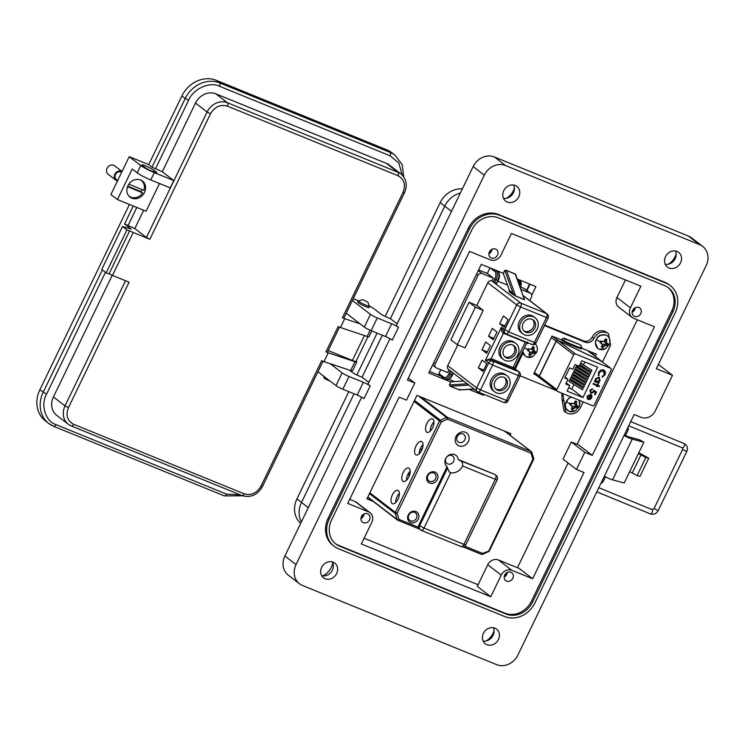 <?xml version="1.0" encoding="UTF-8"?>
<svg xmlns="http://www.w3.org/2000/svg" width="745" height="745" viewBox="0 0 745 745"><rect width="100%" height="100%" fill="white"/><g stroke="black" fill="none" stroke-linecap="round" stroke-linejoin="round"><path stroke-width="1.12" d="M475.645 390.259L472.842 389.123M454.469 381.626L448.844 379.335M440.835 376.067L429.52 371.457M530.058 284.227L526.994 290.578M592.852 352.739L592.2 354.099M478.104 584.732L364.1 538.244M637.31 319.791L577.096 444.346M568.081 463.008L517.449 567.737M450.79 381.962L428.775 372.984L481.298 264.345L503.313 273.322M517.319 279.04L535.897 286.611L531.772 295.16M483.831 394.319L483.384 395.25L468.959 389.365M373.217 501.422L366.94 498.861L416.958 395.39L510.912 433.692L510.111 435.341M480.264 392.857L483.384 395.25M544.679 325.062L583.707 340.977C587.246 342.02 590.068 340.744 592.173 337.14C595.357 331.721 599.623 329.793 604.968 331.348L608.497 333.704L610.574 345.252L602.482 361.986M583.186 401.9L580.402 407.664C577.226 413.084 572.952 415.012 567.606 413.456L564.077 411.1L562 399.544L561.842 393.192M522.915 350.876A7.841 6.826 -52.5 0 0 526.743 356.976A7.841 6.826 -52.5 0 0 532.805 356.483L526.631 356.976L525.197 356.147L522.701 351.342M594.463 353.4L593.607 355.179M515.251 369.036L523.009 352.99M556.17 390.501L520.15 375.806M565.772 412.404L562.773 393.574M544.437 325.574L585.402 342.281C588.95 343.324 591.772 342.048 593.867 338.444C597.052 333.024 601.317 331.097 606.672 332.652L608.497 333.704M581.761 348.213L596.41 354.192L595.311 356.483M535.534 374.661L533.737 373.925L552.026 336.097L561.609 339.999M579.107 400.233A7.841 6.826 -52.5 0 1 579.591 405.252L579.591 405.252A7.841 6.826 -52.5 0 1 578.977 406.956A8.791 1.006 25.8 0 1 578.967 406.994L579.591 405.252L579.135 400.242M571.219 397.02L568.333 398.594L565.176 404.526L566.004 408.605L569.096 411.37L575.27 410.877A7.841 6.826 -52.5 0 1 569.208 411.38A7.841 6.826 -52.5 0 1 566.228 401.76A7.841 6.826 -52.5 0 1 571.573 397.169M570.186 403.865A4.656 4.051 -52.5 0 1 570.605 403.157L573.762 403.734L575.289 401.034A4.656 4.051 -52.5 0 1 575.978 401.248A4.656 4.051 -52.5 0 1 576.621 401.583L576.388 404.805L578.046 406.193A4.656 4.051 -52.5 0 1 577.747 406.947A4.656 4.051 -52.5 0 1 577.338 407.664L574.991 407.701L572.654 409.778A4.656 4.051 -52.5 0 1 571.322 409.238L572.356 406.63L569.888 404.628A4.656 4.051 -52.5 0 1 570.186 403.865A8.791 1.006 25.8 0 1 566.228 401.76M577.17 405.801L578.046 406.193M576.388 404.805L574.702 404.135L575.838 405.382M576.36 403.175L574.898 402.309M574.87 402.402L574.702 404.135M576.621 401.583L574.963 402.114M572.151 403.753L570.549 403.231M577.338 407.664L576.006 406.463A3.734 3.25 127.5 0 0 576.416 405.625M571.331 405.448L570.102 404.06M572.356 406.63L570.558 404.246M571.974 408.288L572.654 409.778M573.678 408.707L572.179 407.869M574.991 407.701L573.659 406.304L572.281 407.655M576.351 407.496L575.429 406.23L573.659 406.304M576.006 406.463L575.429 406.23M535.199 343.966A7.841 6.826 -52.5 0 1 537.126 350.848L537.126 350.848A7.841 6.826 -52.5 0 1 536.512 352.562A8.791 1.006 25.8 0 0 536.512 352.562L537.126 350.848C537.722 347.719 536.959 345.298 534.836 343.585M526.035 344.432A7.841 6.826 -52.5 0 1 528.401 343.007M527.721 349.47A4.656 4.051 -52.5 0 1 528.14 348.753L531.297 349.34L532.815 346.639A4.656 4.051 -52.5 0 1 533.513 346.844A4.656 4.051 -52.5 0 1 534.146 347.179L533.923 350.411L535.581 351.789A4.656 4.051 -52.5 0 1 535.282 352.553A4.656 4.051 -52.5 0 1 534.873 353.26L532.517 353.298L530.189 355.384A4.656 4.051 -52.5 0 1 528.857 354.834L529.891 352.227L527.423 350.224A4.656 4.051 -52.5 0 1 527.721 349.47A8.791 1.006 25.8 0 1 524.433 347.747M534.705 351.398L535.581 351.789M533.923 350.411L532.237 349.731L533.373 350.988M533.886 348.772L532.433 347.906M532.396 348.008L532.237 349.731M534.146 347.179L532.498 347.71M529.686 349.358L528.084 348.828M534.873 353.26L533.532 352.068A3.734 3.25 127.5 0 0 533.942 351.221M528.866 351.044L527.637 349.656M529.891 352.227L528.093 349.843M529.509 353.884L530.189 355.384M531.213 354.303L529.714 353.465M532.517 353.298L531.194 351.901L529.816 353.251M533.886 353.093L532.964 351.836L531.194 351.901M533.532 352.068L532.964 351.836M606.104 335.203A7.841 6.826 -52.5 0 1 609.699 343.1L609.699 343.1A7.841 6.826 -52.5 0 1 609.084 344.814A8.791 1.006 25.8 0 1 609.075 344.851L609.699 343.1C610.295 339.971 609.531 337.55 607.417 335.846L605.983 335.026L600.554 335.157C600.032 335.762 597.443 335.101 595.283 342.383L597.779 348.409L599.213 349.228L605.378 348.735A7.841 6.826 -52.5 0 1 599.325 349.228A7.841 6.826 -52.5 0 1 596.345 339.618A7.841 6.826 -52.5 0 1 606.104 335.203M600.293 341.722A4.656 4.051 -52.5 0 1 600.712 341.014L603.869 341.592L605.396 338.891A4.656 4.051 -52.5 0 1 606.095 339.096A4.656 4.051 -52.5 0 1 606.728 339.441L606.495 342.663L608.153 344.05A4.656 4.051 -52.5 0 1 607.864 344.805A4.656 4.051 -52.5 0 1 607.445 345.512L605.098 345.559L602.761 347.636A4.656 4.051 -52.5 0 1 601.429 347.096L602.472 344.488L600.004 342.476A4.656 4.051 -52.5 0 1 600.293 341.722A8.791 1.006 25.8 0 1 596.345 339.618M607.277 343.659L608.153 344.05M606.495 342.663L604.819 341.992L605.946 343.24M606.467 341.024L605.005 340.158M604.977 340.26L604.819 341.992M606.728 339.441L605.07 339.962M602.258 341.61L600.666 341.089M607.445 345.512L606.113 344.32A3.734 3.25 127.5 0 0 606.523 343.473M601.439 343.305L600.209 341.918M602.472 344.488L600.666 342.104M602.09 346.146L602.761 347.636M603.795 346.555L602.295 345.727M605.098 345.559L603.767 344.153L602.398 345.512M606.458 345.354L605.536 344.088L603.767 344.153M606.113 344.32L605.536 344.088M392.075 503.518A7.226 3.474 -67.8 0 0 392.475 503.75A7.226 3.474 -67.8 0 0 398.23 498.796A7.226 3.474 -67.8 0 0 398.324 490.582A7.226 3.474 -67.8 0 0 397.932 490.359A7.226 3.474 -67.8 0 0 392.168 495.304A7.226 3.474 -67.8 0 0 392.075 503.518M402.859 481.205A7.226 3.474 -67.8 0 0 403.259 481.438A7.226 3.474 -67.8 0 0 409.014 476.493A7.226 3.474 -67.8 0 0 409.117 468.279A7.226 3.474 -67.8 0 0 408.716 468.046A7.226 3.474 -67.8 0 0 402.952 472.991A7.226 3.474 -67.8 0 0 402.859 481.205M415.682 454.692A7.226 3.474 -67.8 0 0 416.073 454.925A7.226 3.474 -67.8 0 0 421.838 449.971A7.226 3.474 -67.8 0 0 421.931 441.766A7.226 3.474 -67.8 0 0 421.53 441.534A7.226 3.474 -67.8 0 0 415.775 446.478A7.226 3.474 -67.8 0 0 415.682 454.692M426.615 432.063A7.226 3.474 -67.8 0 0 427.015 432.286A7.226 3.474 -67.8 0 0 432.78 427.341A7.226 3.474 -67.8 0 0 432.873 419.128A7.226 3.474 -67.8 0 0 432.472 418.904A7.226 3.474 -67.8 0 0 426.717 423.849A7.226 3.474 -67.8 0 0 426.615 432.063M447.782 463.939A4.703 4.088 127.5 0 0 453.37 461.77A4.703 4.088 127.5 0 0 452.671 456.005A4.703 4.088 127.5 0 0 451.842 455.53A4.703 4.088 127.5 0 0 446.264 457.7A4.703 4.088 127.5 0 0 446.953 463.465A4.703 4.088 127.5 0 0 447.782 463.939M447.037 466.715A7.226 6.286 -52.5 0 1 446.097 457.868A7.226 6.286 -52.5 0 1 454.655 454.59A7.226 6.286 -52.5 0 1 458.156 459.497L460.187 460.634C462.207 461.788 462.99 463.567 462.533 465.97A10.57 9.191 -52.5 0 1 450.762 472.703L449.161 471.846L447.037 466.715L418.802 525.123L419.649 525.774L447.326 468.521M415.878 511.545A6.146 5.345 -52.5 0 1 418.215 519.079A6.146 5.345 -52.5 0 1 410.56 522.534A6.146 5.345 -52.5 0 1 408.232 515.009A6.146 5.345 -52.5 0 1 415.878 511.545M410.625 520.811A4.703 4.088 127.5 0 0 416.204 518.641A4.703 4.088 127.5 0 0 415.514 512.877A4.703 4.088 127.5 0 0 414.686 512.402A4.703 4.088 127.5 0 0 409.098 514.572A4.703 4.088 127.5 0 0 409.787 520.336A4.703 4.088 127.5 0 0 410.625 520.811M434.95 472.097A6.146 5.345 -52.5 0 1 437.278 479.631A6.146 5.345 -52.5 0 1 429.632 483.086A6.146 5.345 -52.5 0 1 427.295 475.561A6.146 5.345 -52.5 0 1 434.95 472.097M429.688 481.363A4.703 4.088 127.5 0 0 435.276 479.193A4.703 4.088 127.5 0 0 434.586 473.429A4.703 4.088 127.5 0 0 433.758 472.954A4.703 4.088 127.5 0 0 428.17 475.124A4.703 4.088 127.5 0 0 428.859 480.888A4.703 4.088 127.5 0 0 429.688 481.363M465.439 432.277A7.59 6.603 -52.5 0 1 468.326 441.58A7.59 6.603 -52.5 0 1 458.873 445.855A7.59 6.603 -52.5 0 1 455.996 436.551A7.59 6.603 -52.5 0 1 465.439 432.277M458.995 442.4A4.703 4.088 127.5 0 0 464.582 440.23A4.703 4.088 127.5 0 0 463.884 434.465A4.703 4.088 127.5 0 0 463.055 433.99A4.703 4.088 127.5 0 0 457.477 436.16A4.703 4.088 127.5 0 0 458.166 441.925A4.703 4.088 127.5 0 0 458.995 442.4M433.963 421.977A7.226 3.474 -67.8 0 0 430.228 431.132M423.02 444.607A7.226 3.474 -67.8 0 0 420.189 449.058L422.266 448.9M410.197 471.129A7.226 3.474 -67.8 0 0 409.731 471.613L410.132 472.544M399.413 493.432A7.226 3.474 -67.8 0 0 395.688 502.586M460.187 460.634L494.643 474.369L458.156 459.497M494.643 474.369A3.613 3.148 -52.5 0 1 495.285 474.742L496.133 475.394A3.613 3.148 -52.5 0 0 495.5 475.021A3.613 1.741 -67.8 0 1 495.35 479.342L462.533 465.97M367.834 497.017L397.132 519.498A1.443 0.605 -17.2 0 0 398.975 519.358L418.448 527.302A3.613 3.148 -52.5 0 1 418.802 525.123M418.448 527.302L419.612 529.118M419.305 529.006L397.858 520.261A1.443 1.443 0 0 1 397.523 520.075A1.443 1.257 127.5 0 1 397.132 519.498L395.26 513.454A1.443 0.605 -17.2 0 0 397.104 513.314L398.975 519.358A1.443 0.698 -67.8 0 1 397.858 520.261A1.443 0.698 -67.8 0 1 397.783 520.215A1.443 1.257 127.5 0 1 397.523 520.075L367.741 497.213M414.527 400.419L440.332 420.217L441.282 421.912L397.104 513.314L395.362 512.392L439.541 420.99L414.043 401.425M420.916 397.001L447.484 417.396A1.443 1.257 127.5 0 0 446.478 417.442L447.428 419.128L441.282 421.912L439.541 420.99A1.443 1.257 127.5 0 1 440.332 420.217L446.478 417.442L418.634 396.079M533.588 458.24A1.443 0.605 162.8 0 1 533.699 458.389L531.818 452.336A1.443 1.443 0 0 0 531.325 451.619A1.443 1.257 127.5 0 1 531.716 452.187A1.443 0.605 162.8 0 1 531.818 452.336A1.443 0.605 162.8 0 1 531.008 453.202L447.428 419.128A1.443 0.698 112.2 0 0 447.484 417.396L531.064 451.47L504.495 431.076M533.495 459.293L533.616 459.442A1.443 1.443 0 0 0 533.699 458.389A1.443 0.605 162.8 0 1 532.88 459.255L531.008 453.202A1.443 0.698 112.2 0 0 531.064 451.47A1.443 1.257 127.5 0 1 531.325 451.619L504.626 431.132M488.515 551.468L532.88 459.255L533.616 459.442L489.428 550.844L482.555 553.433A1.443 0.698 112.2 0 1 481.438 554.336A1.443 0.698 112.2 0 1 481.363 554.289L463.045 546.821M482.378 554.252L482.555 553.433L464.675 546.15M420.189 449.058A7.226 3.474 -67.8 0 0 419.733 450.427A7.226 3.474 -67.8 0 0 419.435 451.787A7.226 3.474 -67.8 0 0 419.286 453.761M419.435 451.787L420.944 451.675M409.731 471.613A7.226 3.474 -67.8 0 0 408.93 472.628A7.226 3.474 -67.8 0 0 408.195 473.811A7.226 3.474 -67.8 0 0 406.472 480.274M408.195 473.811L409.191 476.092M409.769 474.388L408.223 473.764M421.912 449.803L420.18 449.095M513.286 345.242A7.226 6.286 -52.5 0 1 513.407 353.94A7.226 6.286 -52.5 0 1 505.091 356.846A7.226 6.286 -52.5 0 1 504.57 356.604M506.507 357.935A7.226 6.286 127.5 0 0 515.102 354.601A7.226 6.286 127.5 0 0 514.041 345.736A7.226 6.286 127.5 0 0 512.765 345A7.226 6.286 127.5 0 0 504.169 348.334A7.226 6.286 127.5 0 0 505.231 357.2A7.226 6.286 127.5 0 0 506.507 357.935M514.013 342.411A10.123 8.8 127.5 0 0 501.981 347.086A10.123 8.8 127.5 0 0 503.471 359.5A10.123 8.8 127.5 0 0 505.259 360.524A10.123 8.8 127.5 0 0 517.291 355.849A10.123 8.8 127.5 0 0 515.801 343.436A10.123 8.8 127.5 0 0 514.013 342.411M515.801 343.436L514.385 342.346A10.123 8.8 127.5 0 0 512.597 341.331A10.123 8.8 127.5 0 0 500.565 345.997A10.123 8.8 127.5 0 0 502.055 358.41L503.471 359.5M532.601 319.558A7.226 6.286 -52.5 0 1 532.712 328.256A7.226 6.286 -52.5 0 1 524.405 331.162A7.226 6.286 -52.5 0 1 523.884 330.92M525.821 332.251A7.226 6.286 127.5 0 0 534.416 328.918A7.226 6.286 127.5 0 0 533.355 320.052A7.226 6.286 127.5 0 0 532.079 319.316A7.226 6.286 127.5 0 0 523.484 322.65A7.226 6.286 127.5 0 0 524.545 331.516A7.226 6.286 127.5 0 0 525.821 332.251M533.327 316.727A10.123 8.8 127.5 0 0 521.295 321.402A10.123 8.8 127.5 0 0 522.785 333.816A10.123 8.8 127.5 0 0 524.573 334.84A10.123 8.8 127.5 0 0 536.605 330.165A10.123 8.8 127.5 0 0 535.115 317.752A10.123 8.8 127.5 0 0 533.327 316.727M535.115 317.752L533.69 316.662A10.123 8.8 127.5 0 0 531.911 315.647A10.123 8.8 127.5 0 0 519.88 320.313A10.123 8.8 127.5 0 0 521.37 332.726L522.785 333.816M504.542 377.603A7.226 6.286 -52.5 0 1 504.654 386.301A7.226 6.286 -52.5 0 1 496.347 389.207A7.226 6.286 -52.5 0 1 495.825 388.955M497.762 390.287A7.226 6.286 127.5 0 0 506.358 386.953A7.226 6.286 127.5 0 0 505.296 378.088A7.226 6.286 127.5 0 0 504.02 377.352A7.226 6.286 127.5 0 0 495.425 380.695A7.226 6.286 127.5 0 0 496.487 389.56A7.226 6.286 127.5 0 0 497.762 390.287M505.268 374.772A10.123 8.8 127.5 0 0 493.237 379.438A10.123 8.8 127.5 0 0 494.727 391.851A10.123 8.8 127.5 0 0 496.515 392.876A10.123 8.8 127.5 0 0 508.546 388.21A10.123 8.8 127.5 0 0 507.056 375.797A10.123 8.8 127.5 0 0 505.268 374.772M507.056 375.797L505.641 374.707A10.123 8.8 127.5 0 0 503.853 373.683A10.123 8.8 127.5 0 0 491.821 378.348A10.123 8.8 127.5 0 0 493.311 390.762L494.727 391.851M483.207 310.358L475.403 307.173L457.272 344.674L465.076 347.859L483.207 310.358L476.837 305.459L487.817 282.746A3.25 2.831 -52.5 0 1 491.868 280.921L493.376 278.146L482.08 273.536A3.25 2.831 127.5 0 0 478.029 275.371L435.201 363.97A3.25 2.831 127.5 0 0 436.44 367.956L447.736 372.565L449.049 369.855M497.856 281.172L507.457 285.084M496.664 283.333L497.651 280.306L496.04 279.645L494.596 282.644L496.207 283.296M494.596 282.644L492.017 280.977M523.912 298.643L524.564 299.779L515.754 296.184L511.582 293.614A1.08 0.941 127.5 0 0 512.933 293.008L504.784 270.361A1.08 0.522 -67.8 0 0 504.589 270.686L503.266 273.434L509.31 290.224L515.633 296.007L524.443 299.602L515.289 274.169L505.892 270.193L515.531 274.123M529.788 300.617L531.464 297.153A3.25 2.831 127.5 0 0 530.226 293.167L521.062 289.433M447.726 365.683L476.623 387.866A3.25 2.831 127.5 0 0 477.284 391.516L448.388 369.343A3.25 2.831 -52.5 0 1 447.726 365.683L457.775 344.888M476.837 305.459L469.024 302.284L450.893 339.785L457.272 344.674M490.415 345.587L485.74 342.002L481.987 349.759L486.662 353.344L490.415 345.587M496.98 332.009L492.305 328.415L488.552 336.181L493.227 339.767L496.98 332.009M486.746 363.709L482.071 360.124L478.318 367.881L482.993 371.476L486.746 363.709M504.328 327.334L508.081 319.577L503.406 315.992L499.653 323.749L504.328 327.334M489.986 267.893L487.286 273.471L493.376 278.146M440.761 369.716L438.907 373.543L443.871 377.352A6.146 2.952 -67.8 0 0 448.937 373.701L450.325 370.833M529.62 284.05L526.603 290.28M530.226 293.167L524.135 288.492L521.211 287.3M524.135 288.492A3.25 2.831 -52.5 0 1 524.704 288.827L530.794 293.502M461.76 381.161L462.31 380.034M439.327 374.875A1.08 0.941 -52.5 0 1 438.907 373.543M487.286 273.471L478.597 269.932M483.673 370.069L478.318 367.881M487.342 351.938L481.987 349.759M493.907 338.36L488.552 336.181M505.008 325.928L499.653 323.749M514.674 368.868L514.786 368.952A4.34 0.494 -154.2 0 1 512.96 368.822L491.123 359.919L485.368 360.44L491.16 358.615L513.007 367.527L525.281 342.141L503.434 333.238C501.879 332.279 501.199 330.296 501.394 327.297L504.328 332.596M503.704 332.233L505.343 333.481A3.25 2.831 -52.5 0 1 504.682 329.821L516.713 304.928L487.817 282.746M475.403 307.173L469.024 302.284M463.623 381.04L450.846 381.859L449.514 384.606A1.08 0.522 -67.8 0 0 449.384 384.969L450.539 386.31L459.339 389.905L473.95 388.965M511.582 293.614L509.086 291.705L509.31 290.224M515.568 274.169L524.443 299.602A1.08 0.522 112.2 0 0 524.564 299.779M515.754 296.184A1.08 0.522 112.2 0 1 515.633 296.007L506.488 270.575L504.784 270.361M459.954 389.281L459.339 389.905L459.954 389.281M459.423 389.97L450.213 386.217L468.959 385.128M601.634 361.912L600.973 360.878L557.847 340.418L552.418 336.256M587.684 350.634L601.224 361.018L587.554 350.578M601.122 360.99L610.872 368.421A1.425 1.239 -52.5 0 1 611.161 370.023L594.296 404.908A1.425 1.239 -52.5 0 1 592.526 405.708L557.39 391.376A1.425 1.239 -52.5 0 1 556.85 389.635L573.715 354.76A1.425 1.239 -52.5 0 1 575.485 353.959L557.986 340.53L601.122 360.99L610.621 368.281A1.425 1.239 -52.5 0 1 610.872 368.421M567.951 379.326L564.719 378.004L569.599 367.918L572.831 369.231L575.075 364.575L579.126 366.233L581.789 360.738L597.639 367.201L582.944 397.588L567.094 391.125L569.748 385.631L565.697 383.982L567.951 379.326L565.129 377.156M566.209 382.921L569.748 385.631M562.95 341.34A22.266 2.552 25.8 0 0 581.435 348.883L581.826 348.073A22.266 2.552 -154.2 0 1 563.332 340.54L562.95 341.34L561.497 340.232L561.888 339.422A1.993 1.732 -52.5 0 1 564.365 338.304L579.619 344.525A1.993 1.732 -52.5 0 1 579.973 344.721L581.072 345.568L581.826 348.073M551.309 337.569L556.049 341.21L539.194 376.085L534.454 372.444M610.621 368.281L575.485 353.959M587.302 398.752L587.749 396.117L590.264 394.999L588.131 399.404L589.947 399.497L591.781 397.877L591.884 395.604L590.664 394.431L587.162 395.967L587.302 398.752M591.195 394.738L590.664 394.431M599.306 386.59L599.595 385.985L597.797 385.249L598.207 384.383L597.658 384.159L597.248 385.025L593.327 383.424L593.029 384.029L596.95 385.631L596.531 386.487L597.08 386.711L597.499 385.854L599.306 386.59L597.499 385.854M602.174 376.579L602.286 377.259L604.987 374.837C605.909 372.575 605.434 370.935 603.552 369.92L600.964 369.883L598.552 372.221L598.412 375.676L599.036 375.294L599.176 372.472L603.226 370.507L603.813 370.842L603.077 370.395L604.372 374.539L602.174 376.579M604.297 370.339L603.552 369.92M594.286 381.44L598.757 383.256L599.045 382.651L598.216 382.315L600.088 380.695L599.036 377.175L595.469 378.786L595.348 381.151L594.575 380.835L594.286 381.44M599.548 377.464L599.036 377.175M591.213 392.801L590.487 390.454L592.592 388.815L589.882 390.166L590.897 393.388L593.923 392.084L594.184 391.246L595.618 392.261L594.51 394.552L595.143 394.813L596.475 392.047L593.756 390.11L593.346 391.721L590.776 392.531M556.85 389.635L539.333 376.197A1.425 1.239 127.5 0 0 539.184 376.774L539.035 376.663A1.425 1.239 -52.5 0 1 539.194 376.085M556.049 341.21A1.425 1.239 -52.5 0 1 556.422 340.716L556.562 340.819A1.425 1.239 127.5 0 0 556.189 341.312L573.715 354.76M557.986 340.53L556.645 340.754L557.847 340.418M568.714 387.772L571.788 389.02L573.976 384.495M574.74 382.921L575.224 381.906M575.987 380.332L576.472 379.326M577.235 377.743L577.729 376.737M578.483 375.154L578.977 374.148M579.74 372.575L580.225 371.559M580.988 369.986L581.472 368.98M582.236 367.397L582.73 366.391M583.493 364.808L584.853 361.986M574.321 372.565L573.399 372.183L572.709 373.618L586.259 382.045L586.948 380.621L574.321 372.565M573.073 375.154L572.151 374.772L571.462 376.197L585.002 384.634L585.691 383.209L573.073 375.154M571.825 377.734L570.894 377.361L570.204 378.786L583.754 387.223L584.443 385.798L571.825 377.734M570.568 380.322L569.646 379.95L568.957 381.375L582.506 389.812L583.195 388.387L570.568 380.322M575.568 369.976L574.646 369.604L573.957 371.029L587.507 379.466L588.196 378.032L575.568 369.976M576.826 367.387L575.894 367.015L575.205 368.44L588.755 376.877L589.444 375.452L576.826 367.387M576.751 365.264L576.462 365.851L590.003 374.288L590.692 372.863L579.414 365.637M587.749 396.117L587.814 398.314M587.675 398.203L587.2 398.603M590.524 394.329L591.884 395.604M591.735 395.502L591.781 397.877M591.642 397.765L589.947 399.497M589.807 399.385L587.991 399.292M587.609 396.014L590.264 394.999M597.797 385.249L598.049 384.318M599.436 385.91L599.166 386.478M597.36 385.742L597.08 386.711M593.048 383.982L596.95 385.631M602.146 377.147L604.987 374.837M603.077 370.395L599.176 372.472M599.036 372.37L599.036 375.294M598.896 375.191L598.347 375.527M604.223 370.284L604.838 374.726M539.333 376.197L556.189 341.312M571.788 389.02L582.944 397.588M579.899 364.631L591.26 371.699L591.949 370.274L580.662 363.057M598.757 383.256L598.887 382.585M598.607 383.154L594.305 381.393M598.896 377.063L600.088 380.695M599.948 380.583L598.216 382.315M596.335 391.945L595.143 394.813M594.994 394.701L594.529 394.515M594.184 391.246L595.618 392.261M594.044 391.134L593.923 392.084M593.784 391.982L590.757 393.286M592.415 388.778L592.303 389.421M592.163 389.309L590.487 390.454M590.347 390.343L591.074 392.69M561.888 339.422L563.332 340.54L565.353 339.059L579.619 344.525M590.636 395.176L588.978 399.022L590.636 395.176M586.948 380.621L573.399 372.183M585.691 383.209L572.151 374.772M584.443 385.798L570.894 377.361M583.195 388.387L569.646 379.95M588.196 378.032L574.646 369.604M589.444 375.452L575.894 367.015M590.692 372.863L579.34 365.795M591.949 370.274L580.588 363.206M596.661 381.626L595.87 378.926L599.027 377.929M596.326 381.449L596.009 379.037L598.952 377.864M590.785 395.278L591.223 397.681L588.978 399.022M598.598 377.668L599.529 380.481L596.801 381.738M638.744 452.895A7.785 0.894 -154.2 0 1 643.941 455.512L648.737 458.259L645.85 457.486L638.428 453.556L643.894 442.241L632.235 439.112A7.115 0.81 -154.2 0 1 629.721 438.218A7.115 0.81 -154.2 0 1 624.021 435.499M604.335 476.241A7.115 0.81 25.8 0 0 610.025 478.961A7.115 0.81 25.8 0 0 612.539 479.845L624.198 482.983L638.428 453.556M624.31 434.922L627.988 436.682L639.657 439.82L643.894 442.241M648.737 458.259L639.983 476.362L637.096 475.589L629.674 471.669M628.054 427.174A5.057 4.405 -52.5 0 1 627.718 430.889L625.53 435.415M637.096 475.589L645.85 457.486M605.489 476.856L603.646 480.683A5.057 4.405 -52.5 0 1 600.87 483.403M300.719 523.279A22.201 19.305 -52.5 0 1 296.938 498.917L348.8 391.647M356.855 374.977L377.1 333.099M385.156 316.429L440.165 202.649A22.201 19.305 -52.5 0 1 462.366 188.876M301.38 521.9A22.201 19.305 -52.5 0 1 301.511 502.428L354.033 393.779L301.511 502.428A22.201 19.305 127.5 0 0 301.38 521.9M451.507 211.347L444.737 206.16A22.201 19.305 -52.5 0 1 460.373 193.002A22.201 19.305 127.5 0 0 444.737 206.16L390.361 318.646L444.737 206.16L440.165 202.649M349.386 370.125L352.432 372.453A5.69 0.652 25.8 0 0 359.286 376.057L362.061 377.184L382.334 335.241L362.061 377.184L368.831 382.381M367.862 302.181L369.241 306.046A5.886 0.67 -154.2 0 1 369.241 306.139A5.886 0.67 -154.2 0 1 366.251 305.348A5.886 0.67 -154.2 0 1 358.652 301.017A5.886 0.67 -154.2 0 1 358.727 300.961L362.61 299.639L367.862 302.181L362.61 299.639M323.516 376.048L324.429 378.609L330.026 381.04M144.474 192.433A10.16 8.838 127.5 0 0 142.407 181.007A10.16 8.838 127.5 0 0 127.963 185.71A10.16 8.838 127.5 0 0 130.03 197.136A10.16 8.838 127.5 0 0 144.474 192.433M325.947 351.845L338.146 326.599L340.446 327.53L344.712 318.702L342.421 317.761L403.082 192.275C405.932 184.676 404.218 179.145 397.942 175.671L227.374 106.135C220.362 104.188 214.737 106.731 210.509 113.771L149.847 239.257L133.225 232.477L112.476 275.399L129.099 282.178L68.438 407.664C65.588 415.263 67.301 420.795 73.578 424.268L244.146 493.805C251.158 495.751 256.783 493.209 261.011 486.168L321.672 360.682L323.963 361.623L328.238 352.785L325.947 351.845L327.381 352.227L339.506 327.148M323.963 361.623L350.681 370.563A7.059 0.81 25.8 0 0 352.534 370.852L356.808 362.014A7.059 0.81 -154.2 0 1 354.955 361.725L328.238 352.785M109.142 273.788L112.476 275.399M149.847 239.257L146.448 237.469L134.836 228.557L124.555 223.966L131.195 229.06L122.497 226.508L101.748 269.429L106.172 272.828L109.04 273.992L129.602 230.857L133.225 232.477M122.497 226.508L126.92 229.907L129.788 231.071M342.421 317.761L343.855 318.143L404.516 192.657C407.664 185.17 406.472 178.94 400.94 173.948A16.371 14.239 127.5 0 0 398.053 172.3L227.486 102.763A16.371 14.239 127.5 0 0 207.11 111.983L146.448 237.469M340.446 327.53L367.164 336.47A7.059 0.81 25.8 0 0 369.008 336.768L371.82 330.948M360.058 323.833L344.712 318.702M356.091 361.213L356.185 361.278A7.059 0.81 -154.2 0 1 356.808 362.014M328.182 350.569L352.413 360.45A7.059 0.81 25.8 0 0 355.998 361.399L367.937 336.712M53.426 396.964A16.371 14.239 127.5 0 0 56.75 415.375L68.363 424.287A16.371 14.239 127.5 0 0 71.259 425.944A2.822 1.36 112.2 0 0 71.408 426.028L68.363 424.287A16.371 14.239 127.5 0 1 65.038 405.876L53.426 396.964L112.262 275.25M105.464 272.279L46.544 394.161C40.342 404.842 45.492 421.474 55.977 424.603L226.545 494.14L240.132 494.82M106.172 272.828L126.92 229.907M129.444 204.447L39.83 389.831A27.667 24.054 127.5 0 0 45.454 420.934L48.77 423.486A27.667 24.054 127.5 0 0 53.649 426.28A2.822 1.36 112.2 0 0 53.808 426.373L48.77 423.486A27.667 24.054 127.5 0 1 43.145 392.373L102.354 269.895M134.836 228.557L143.683 210.248M400.94 173.948L389.328 165.036A16.371 14.239 127.5 0 0 386.441 163.388L215.873 93.842A16.371 14.239 127.5 0 0 195.497 103.071L162.298 171.741L173.799 180.579L170.26 187.898L150.779 179.955A11.296 1.294 25.8 0 1 137.182 172.821L140.721 165.492A11.296 1.294 25.8 0 0 154.317 172.626L150.779 179.955M159.495 183.503L146.095 211.235L117.431 199.548L110.912 194.538L129.22 156.664L148.702 164.608L181.901 95.937A27.667 24.054 -52.5 0 1 216.329 80.348L386.897 149.885A27.667 24.054 -52.5 0 1 391.777 152.688L395.092 155.23A27.667 24.054 -52.5 0 0 390.212 152.436L386.897 149.885M117.431 199.548L132.2 168.994L137.182 172.821M173.799 180.579L154.317 172.626M144.716 167.318L142.5 165.623A7.059 0.81 -154.2 0 1 141.876 164.887A7.059 0.81 -154.2 0 1 146.989 166.489A7.059 0.81 -154.2 0 1 153.964 170.298L156.171 171.993A7.059 0.81 -154.2 0 1 156.795 172.728A7.059 0.81 -154.2 0 1 151.691 171.126A7.059 0.81 -154.2 0 1 144.716 167.318M162.298 171.741L152.017 167.159L148.702 164.608M129.22 156.664L140.721 165.492M402.216 175.066L398.798 162.969L390.101 155.807L219.533 86.271C209.978 81.224 193.085 88.869 188.615 100.268L155.416 168.938M121.696 172.235A4.526 3.939 127.5 0 0 115.503 174.498A4.526 3.939 127.5 0 0 116.425 179.592L117.673 180.551M141.988 189.565A9.909 8.614 -52.5 0 1 141.643 190.338A9.909 8.614 -52.5 0 1 140.945 191.577L142.612 192.853A9.909 8.614 -52.5 0 1 129.23 196.196A9.909 8.614 -52.5 0 1 128.466 195.525M122.04 171.518A5.317 4.628 127.5 0 0 114.86 174.237A5.317 4.628 127.5 0 0 115.941 180.216A5.317 4.628 127.5 0 0 117.477 180.951M122.05 171.49L114.656 165.818A5.317 4.628 127.5 0 0 107.103 168.277A5.317 4.628 127.5 0 0 108.183 174.265L115.941 180.216M140.451 179.917A9.909 8.614 -52.5 0 1 141.289 180.476A9.909 8.614 -52.5 0 1 143.841 190.32L128.838 184.201M142.612 192.853L127.544 186.706M127.749 186.194L140.945 191.577M669.038 267.986A9.247 8.046 127.5 0 0 680.036 263.721A9.247 8.046 127.5 0 0 678.667 252.378A9.247 8.046 127.5 0 0 677.037 251.447A9.247 8.046 127.5 0 0 666.049 255.712A9.247 8.046 127.5 0 0 667.408 267.055A9.247 8.046 127.5 0 0 669.038 267.986M675.464 251A9.247 8.046 -52.5 0 1 674.048 260.489A9.247 8.046 -52.5 0 1 665.248 264.307M507.261 202.035A9.247 8.046 127.5 0 0 518.259 197.77A9.247 8.046 127.5 0 0 516.89 186.427A9.247 8.046 127.5 0 0 515.261 185.486A9.247 8.046 127.5 0 0 504.272 189.751A9.247 8.046 127.5 0 0 505.632 201.094A9.247 8.046 127.5 0 0 507.261 202.035M513.687 185.049A9.247 8.046 -52.5 0 1 512.271 194.538A9.247 8.046 -52.5 0 1 503.471 198.356M486.932 644.695A9.247 8.046 127.5 0 0 497.93 640.421A9.247 8.046 127.5 0 0 496.561 629.078A9.247 8.046 127.5 0 0 494.931 628.147A9.247 8.046 127.5 0 0 483.943 632.412A9.247 8.046 127.5 0 0 485.302 643.755A9.247 8.046 127.5 0 0 486.932 644.695M493.358 627.7A9.247 8.046 -52.5 0 1 491.942 637.189A9.247 8.046 -52.5 0 1 483.142 641.017M325.155 578.735A9.247 8.046 127.5 0 0 336.153 574.47A9.247 8.046 127.5 0 0 334.794 563.127A9.247 8.046 127.5 0 0 333.155 562.196A9.247 8.046 127.5 0 0 322.166 566.461A9.247 8.046 127.5 0 0 323.526 577.803A9.247 8.046 127.5 0 0 325.155 578.735M332.279 561.898A9.247 8.046 -52.5 0 1 331.19 572.02A9.247 8.046 -52.5 0 1 321.691 575.689M486.28 640.905A16.362 14.229 127.5 0 0 494.065 630.764M322.799 575.894A16.362 14.229 127.5 0 0 332.764 562.922M506.609 198.244A16.362 14.229 127.5 0 0 514.395 188.103M668.386 264.205A16.362 14.229 127.5 0 0 676.171 254.064M358.205 301.939A6.407 0.736 25.8 0 0 357.609 301.967A6.407 0.736 25.8 0 0 365.888 306.679A6.407 0.736 25.8 0 0 369.138 307.545A6.407 0.736 25.8 0 0 368.803 307.052M634.572 316.392A4.982 4.33 127.5 0 0 640.495 314.101A4.982 4.33 127.5 0 0 639.759 307.992A4.982 4.33 127.5 0 0 638.884 307.489A4.982 4.33 127.5 0 0 632.961 309.78A4.982 4.33 127.5 0 0 633.697 315.889A4.982 4.33 127.5 0 0 634.572 316.392M363.318 522.683A4.982 4.33 127.5 0 0 369.241 520.392A4.982 4.33 127.5 0 0 368.505 514.283A4.982 4.33 127.5 0 0 367.63 513.78A4.982 4.33 127.5 0 0 361.707 516.08A4.982 4.33 127.5 0 0 362.442 522.18A4.982 4.33 127.5 0 0 363.318 522.683M506.609 581.1A4.982 4.33 127.5 0 0 512.523 578.809A4.982 4.33 127.5 0 0 511.796 572.7A4.982 4.33 127.5 0 0 510.912 572.197A4.982 4.33 127.5 0 0 504.998 574.488A4.982 4.33 127.5 0 0 505.725 580.597A4.982 4.33 127.5 0 0 506.609 581.1M491.29 257.975A4.982 4.33 127.5 0 0 497.204 255.684A4.982 4.33 127.5 0 0 496.468 249.575A4.982 4.33 127.5 0 0 495.593 249.072A4.982 4.33 127.5 0 0 489.67 251.363A4.982 4.33 127.5 0 0 490.406 257.472A4.982 4.33 127.5 0 0 491.29 257.975M532.628 578.763L519.172 568.435L498.377 559.961A8.54 7.422 127.5 0 0 487.752 564.766L477.294 586.399L490.75 596.726L501.208 575.093A8.54 7.422 -52.5 0 1 511.834 570.288L532.628 578.763L583.996 472.516L576.481 469.452L584.769 452.317L592.284 455.381L654.445 326.785L633.65 318.301A8.54 7.422 -52.5 0 1 632.142 317.445A8.54 7.422 -52.5 0 1 630.41 307.843L640.868 286.21L511.443 233.446L500.985 255.079A8.54 7.422 -52.5 0 1 490.359 259.884L469.564 251.41L407.403 380.006L414.779 383.014L406.5 400.149L399.115 397.141L347.757 503.387L368.551 511.871A8.54 7.422 -52.5 0 1 370.06 512.737A8.54 7.422 -52.5 0 1 371.792 522.329L361.334 543.962L490.75 596.726M517.905 655.032A17.079 14.844 -52.5 0 1 496.654 664.652L302.526 585.505A17.079 14.844 -52.5 0 1 299.509 583.782A17.079 14.844 -52.5 0 1 296.044 564.57L484.297 175.14A17.079 14.844 -52.5 0 1 505.548 165.53L699.676 244.677A17.079 14.844 -52.5 0 1 702.684 246.399A17.079 14.844 -52.5 0 1 706.158 265.602L656.326 368.682L672.502 375.284L655.274 410.914A11.38 9.899 -52.5 0 1 641.11 417.33L634.181 414.499L517.905 655.032M670.277 285.596L669.159 284.739A24.194 21.037 127.5 0 0 664.894 282.29L498.498 214.458A24.194 21.037 127.5 0 0 468.391 228.082L328.117 518.241A24.194 21.037 127.5 0 0 333.034 545.442L334.151 546.299A24.194 21.037 -52.5 0 1 329.234 519.097L469.508 228.939A24.194 21.037 -52.5 0 1 499.606 215.314L666.002 283.147A24.194 21.037 -52.5 0 1 670.277 285.596A24.194 21.037 -52.5 0 1 675.193 312.788L534.919 602.956A24.194 21.037 -52.5 0 1 504.821 616.581L338.426 548.739A24.194 21.037 -52.5 0 1 334.151 546.299M658.375 364.445L672.502 375.284M702.684 246.399L691.537 237.841A17.079 14.844 127.5 0 0 688.52 236.118L494.391 156.971A17.079 14.844 127.5 0 0 473.149 166.582L396.247 325.658L398.482 327.372A5.69 0.652 25.8 0 0 391.628 323.777L377.296 317.929A5.69 0.652 -154.2 0 1 370.442 314.334L352.394 300.486M389.961 338.658L367.946 384.197L370.181 385.91A5.69 0.652 25.8 0 0 363.327 382.315L348.995 376.476A5.69 0.652 -154.2 0 1 342.141 372.882L330.184 363.7M361.67 397.197L284.888 556.012A17.079 14.844 127.5 0 0 288.362 575.224L299.509 583.782M369.194 305.916A14.229 1.63 -154.2 0 1 374.931 309.464L380.732 313.915A5.69 0.652 25.8 0 0 387.586 317.51L390.361 318.646L397.132 323.842M398.482 327.372L392.317 340.111A5.69 0.652 25.8 0 0 385.472 336.517L371.14 330.668A5.69 0.652 -154.2 0 1 364.286 327.074L346.239 313.226M353.195 298.82A14.229 1.63 -154.2 0 1 358.857 300.915M370.181 385.91L364.016 398.649A5.69 0.652 25.8 0 0 357.172 395.055L342.84 389.216A5.69 0.652 -154.2 0 1 335.986 385.621L317.938 371.764M532.61 602.016L672.884 311.848A21.344 18.56 127.5 0 0 668.544 287.849A21.344 18.56 127.5 0 0 664.773 285.698L498.377 217.857A21.344 18.56 127.5 0 0 471.818 229.879L331.544 520.038A21.344 18.56 127.5 0 0 335.883 544.036A21.344 18.56 127.5 0 0 339.655 546.197L506.051 614.038A21.344 18.56 127.5 0 0 532.61 602.016L531.492 601.159A21.344 18.56 -52.5 0 1 504.933 613.182L338.537 545.34A21.344 18.56 -52.5 0 1 335.334 543.599M667.976 287.44A21.344 18.56 -52.5 0 1 671.767 310.991L531.492 601.159M576.481 469.452L563.024 459.125L571.303 441.99L584.769 452.317M370.06 512.737L356.594 502.409A8.54 7.422 127.5 0 0 355.095 501.543L349.712 499.346M408.335 378.069L414.779 383.014M625.446 279.934L616.953 297.516A8.54 7.422 127.5 0 0 618.685 307.117L632.142 317.445M571.303 441.99L578.818 445.054L592.284 455.381M635.159 307.741A3.343 2.905 -52.5 0 1 632.263 311.512M634.032 310.563L632.254 311.568M632.17 312.043A4.274 3.716 127.5 0 0 633.725 311.289L635.569 307.545M635.15 308.234L632.188 311.941M491.868 249.324A3.343 2.905 -52.5 0 1 488.971 253.095M490.741 252.145L488.962 253.151M488.888 253.626A4.274 3.716 127.5 0 0 490.443 252.872L492.287 249.128M491.868 249.826L488.897 253.524M363.905 514.031A3.343 2.905 -52.5 0 1 361.008 517.803M362.778 516.853L360.999 517.859M360.925 518.343A4.274 3.716 127.5 0 0 362.48 517.579L364.314 513.836M363.895 514.534L360.934 518.231M507.187 572.449A3.343 2.905 -52.5 0 1 504.291 576.22M506.06 575.27L504.281 576.276M504.207 576.76A4.274 3.716 127.5 0 0 505.762 575.997L507.606 572.253M507.187 572.952L504.216 576.649M583.707 340.977L585.402 342.281M592.173 337.14L593.867 338.444M562 399.544L563.704 400.847M577.747 406.947A8.791 1.006 25.8 0 0 578.967 406.994L575.27 410.877M535.282 352.553A8.791 1.006 25.8 0 0 536.493 352.59L532.805 356.483M607.864 344.805A8.791 1.006 25.8 0 0 609.075 344.851L605.378 348.735M450.762 472.703L424.007 528.056L463.93 544.334L495.35 479.342L497.185 479.836L465.765 544.818L463.93 544.334A3.613 1.741 -67.8 0 1 461.146 546.597L421.223 530.319A3.613 1.741 112.2 0 1 421.027 530.207A3.613 3.148 -52.5 0 1 420.385 529.835A3.613 3.148 -52.5 0 1 419.649 525.774L424.007 528.056A3.613 1.741 112.2 0 1 421.223 530.319A3.613 3.613 0 0 1 420.385 529.835L419.174 528.913M369.855 492.827L395.362 512.392A1.443 1.257 127.5 0 0 395.26 513.454L369.464 493.656M419.267 528.978L397.951 520.289M460.95 546.485A3.613 1.741 -67.8 0 0 461.146 546.597A3.613 3.613 0 0 0 465.765 544.818M489.307 550.695L489.428 550.844A1.443 1.443 0 0 1 488.729 551.533L482.583 554.317A1.443 1.443 0 0 1 481.438 554.336L463.017 546.83M491.868 280.921L520.764 303.094L546.597 313.626L523.344 295.784M451.517 371.746L450.241 374.39L451.852 375.042L452.923 372.826M494.857 269.876L496.328 271.012L497.949 271.664L496.477 270.537M503.695 402.384A3.25 1.565 112.2 0 0 503.871 402.486A3.25 3.25 0 0 0 508.025 400.885L506.377 400.447A3.25 1.565 112.2 0 1 503.871 402.486L478.039 391.954A3.25 1.565 112.2 0 1 477.862 391.851A3.25 2.831 127.5 0 1 477.284 391.516A3.25 3.25 0 0 0 478.039 391.954A3.25 1.565 112.2 0 0 480.544 389.914L506.377 400.447L518.408 375.554L492.575 365.022L480.544 389.914L476.623 387.866L488.655 362.964L485.368 360.44L501.394 327.297L508.593 331.879L534.435 342.411L546.467 317.519L520.634 306.987L508.593 331.879A3.25 1.565 -67.8 0 1 506.097 333.909A3.25 1.565 -67.8 0 1 505.911 333.807A3.25 2.831 -52.5 0 1 505.343 333.481A3.25 3.25 0 0 0 506.097 333.909L531.93 344.451A3.25 1.565 -67.8 0 0 534.435 342.411L536.083 342.849L548.124 317.957L546.467 317.519A3.25 1.565 -67.8 0 0 546.597 313.626A3.25 2.831 127.5 0 1 547.175 313.952L523.297 295.625M493.283 281.955L494.736 278.965A6.146 2.952 -67.8 0 0 494.978 271.618L490.285 268.014M478.262 270.612L482.08 273.536M478.029 275.371L476.521 274.216M433.692 362.815L435.201 363.97M517.375 279.189L520.112 280.707L518.641 279.571M504.123 332.54A1.08 0.522 112.2 0 0 503.434 333.238L491.16 358.615A1.08 0.522 112.2 0 0 491.123 359.919L492.706 361.129L518.539 371.662L514.581 368.626M520.764 303.094A3.25 2.831 127.5 0 0 516.713 304.928L520.634 306.987A3.25 1.565 -67.8 0 0 520.764 303.094M531.753 344.339A3.25 1.565 -67.8 0 0 531.93 344.451A3.25 3.25 0 0 0 536.083 342.849M488.655 362.964L492.575 365.022A3.25 1.565 112.2 0 0 492.706 361.129A3.25 2.831 127.5 0 0 488.655 362.964M520.066 375.992A3.25 3.25 0 0 0 519.116 371.997A3.25 2.831 -52.5 0 0 518.539 371.662A3.25 1.565 112.2 0 1 518.408 375.554L520.066 375.992L508.025 400.885M512.96 368.822A1.08 0.522 112.2 0 1 513.007 367.527L514.665 367.965L514.59 368.84M514.665 367.965L526.929 342.579L525.281 342.141A1.08 0.522 112.2 0 1 525.476 341.815M449.384 384.969L467.245 383.815M448.937 373.701L450.241 374.39A7.226 3.474 112.2 0 1 444.681 378.907A7.226 3.474 112.2 0 1 444.281 378.683A1.08 0.941 127.5 0 1 444.094 378.572L439.131 374.763M453.379 373.18L452.411 375.191C450.604 378.683 448.565 380.146 446.292 379.568A7.226 3.474 -67.8 0 0 451.852 375.042L452.308 375.08M494.978 271.618A1.08 0.941 127.5 0 1 496.328 271.012A7.226 3.474 112.2 0 1 496.04 279.645L494.736 278.965M497.651 280.306A7.226 3.474 -67.8 0 0 497.949 271.664A1.08 0.941 127.5 0 1 498.135 271.776C499.914 273.638 499.932 276.525 498.209 280.455L497.651 280.306M517.7 280.092A1.08 0.941 127.5 0 1 518.501 280.046A7.226 3.474 112.2 0 1 519.433 284.907M520.466 287.784A7.226 3.474 -67.8 0 0 520.112 280.707A1.08 0.941 127.5 0 1 520.299 280.809L518.743 279.617M498.107 280.344L496.757 283.445M443.871 377.352A1.08 0.941 127.5 0 0 444.094 378.572L446.292 379.568M564.365 338.304L565.353 339.059M632.235 439.112L612.539 479.845M632.3 472.842L641.054 454.739M308.281 507.624L296.938 498.917M682.224 447.754A2.309 1.071 -67.7 0 0 682.346 447.829A2.309 1.071 -67.7 0 0 684.087 446.376A2.309 1.071 -67.7 0 0 684.217 443.629A2.309 1.071 -67.7 0 0 684.096 443.554L685.353 444.29C687.495 446.264 687.97 448.639 686.788 451.433L658.17 510.623L654.017 508.621L652.154 509.636A2.309 1.071 112.3 0 1 652.275 509.701A2.309 1.071 112.3 0 1 652.145 512.448A2.309 1.071 112.3 0 1 650.404 513.901A2.309 1.071 112.3 0 1 650.283 513.836M628.724 425.795L682.346 447.829L682.82 449.654L686.788 451.433M350.681 370.563L354.955 361.725M261.011 486.168L262.445 486.55C257.481 495.025 250.655 498.032 241.976 495.574A2.822 1.36 112.2 0 1 241.818 495.481M244.146 493.805A2.822 1.36 112.2 0 1 241.976 495.574L71.408 426.028A2.822 1.36 112.2 0 0 73.578 424.268M68.438 407.664L65.038 405.876L125.542 280.725M210.509 113.771L207.11 111.983L195.497 103.071M227.374 106.135A2.822 1.36 -67.8 0 0 227.486 102.763L215.873 93.842M397.942 175.671A2.822 1.36 -67.8 0 0 398.053 172.3L386.441 163.388M403.082 192.275L404.516 192.657M367.164 336.47L370.163 330.258M124.555 223.966L133.243 205.993M39.83 389.831L46.544 394.161M136.81 207.445L127.954 225.754M352.413 360.45L364.445 335.567M226.545 494.14A2.822 1.36 112.2 0 1 224.375 495.909A2.822 1.36 112.2 0 1 224.217 495.816M55.977 424.603A2.822 1.36 112.2 0 1 53.808 426.373L224.375 495.909L242.544 495.788M216.329 80.348L219.645 82.9L390.212 152.436A2.822 1.36 -67.8 0 1 390.101 155.807M181.901 95.937L185.216 98.48A27.667 24.054 -52.5 0 1 219.645 82.9A2.822 1.36 -67.8 0 1 219.533 86.271M152.017 167.159L185.216 98.48L188.615 100.268M156.171 171.993L155.835 172.7M153.964 170.298L153.237 171.797M688.52 236.118L699.676 244.677M494.391 156.971L505.548 165.53M473.149 166.582L484.297 175.14M284.888 556.012L296.044 564.57M664.894 282.29L666.002 283.147M329.234 519.097L328.117 518.241M469.508 228.939L468.391 228.082M499.606 215.314L498.498 214.458M391.628 323.777L385.472 336.517M363.327 382.315L357.172 395.055M364.286 327.074L370.442 314.334M371.14 330.668L377.296 317.929M335.986 385.621L342.141 372.882M342.84 389.216L348.995 376.476M671.767 310.991L672.884 311.848M504.933 613.182L506.051 614.038M338.537 545.34L339.655 546.197M498.377 559.961L511.834 570.288M487.752 564.766L501.208 575.093M355.095 501.543L368.551 511.871M616.953 297.516L630.41 307.843M528.056 342.868L526.324 343.836M497.185 479.836A3.613 3.613 0 0 0 496.133 475.394M548.124 317.957A3.25 3.25 0 0 0 547.175 313.952M519.116 371.997L514.562 368.496M435.862 367.62L432.584 365.106M474.053 389.039L459.488 389.98M496.58 270.575L498.135 271.776M520.299 280.809L520.764 288.594M526.929 342.579L527.777 342.02M533.96 373.45L539.501 377.696M539.641 377.808L557.139 391.237M358.652 301.017L357.954 302.461M369.241 306.139L368.542 307.573M682.634 449.431L654.017 508.621M596.782 491.868L650.404 513.901C653.747 514.87 656.336 513.771 658.17 510.623M630.736 421.623L684.096 443.554M652.154 509.636L598.794 487.705M323.023 361.241L262.445 486.55M403.771 176.938L402.188 164.692L395.092 155.23M129.23 196.196L128.624 195.73M141.289 180.476L140.684 180.011"/></g></svg>
